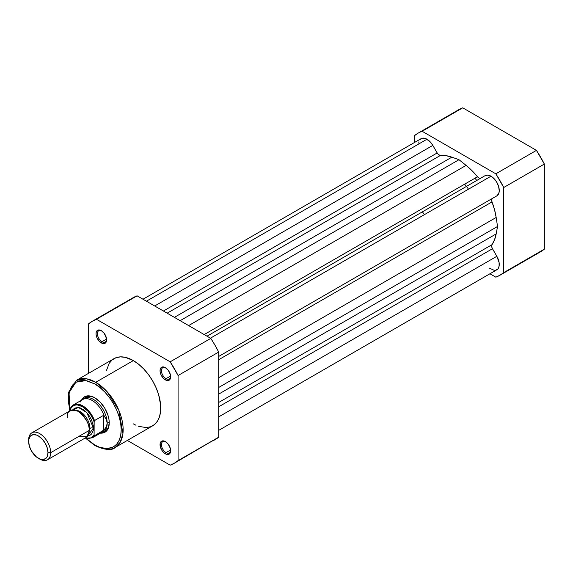 <?xml version="1.0" encoding="UTF-8"?>
<svg xmlns="http://www.w3.org/2000/svg" width="573" height="573" viewBox="0 0 573 573"><rect width="100%" height="100%" fill="white"/><g stroke="black" fill="none" stroke-linecap="round" stroke-linejoin="round"><path stroke-width="0.86" d="M476.765 180.459A48.684 28.106 -120 0 0 474.953 178.232A48.684 28.106 -120 0 1 476.765 180.459M464.624 184.191A48.684 28.106 60 0 1 466.443 186.418A48.684 28.106 -120 0 1 468.506 189.176M503.731 187.507L503.731 272.605L499.971 275.219L495.831 277.167L489.944 273.772L495.831 277.167A81.982 47.33 60 0 0 499.971 275.219A81.982 47.33 60 0 0 503.731 272.605L503.731 187.507L544.35 164.057L536.45 150.37L462.748 107.824L458.608 109.772A81.982 47.33 -120 0 1 462.748 107.824L536.45 150.37L495.831 173.82L503.731 187.507L544.35 164.057L544.35 249.155L544.35 164.057A81.982 47.33 -120 0 0 536.45 150.37L495.831 173.82L422.129 131.274L495.831 173.82A81.982 47.33 60 0 1 503.731 187.507M417.989 133.222A81.982 47.33 60 0 0 414.229 135.837L414.229 142.634L414.229 135.837L417.989 133.222L462.748 107.824L422.129 131.274A81.982 47.33 60 0 0 417.989 133.222L458.608 109.772M536.45 253.717L540.59 251.769L544.35 249.155L503.731 272.605L544.35 249.155A81.982 47.33 -120 0 1 540.59 251.769L499.971 275.219M218.707 356.435L496.834 195.859A11.682 6.747 -120 0 0 498.625 186.49A11.682 6.747 -120 0 0 490.997 176.198L210.441 338.17L490.997 176.198A11.682 6.747 -120 0 0 485.152 175.617L207.018 336.193L485.152 175.617L487.831 175.102L490.997 176.198L494.528 179.156L496.54 181.87L498.625 186.49L499.248 190.967L498.775 193.445L496.834 195.859L218.707 356.435L492.465 198.38A3.896 2.249 -120 0 0 492.014 201.918L218.707 359.708L492.014 201.918L494.549 209.761L496.168 217.468A53.547 30.921 -120 0 0 492.014 201.918L491.684 199.741L492.465 198.38L218.707 356.435M419.88 139.776L422.373 138.186L425.753 138.637L430.13 141.782L432.808 145.399L154.674 305.975L432.808 145.399A11.682 6.747 -120 0 0 426.964 139.232L146.416 301.205L426.964 139.232A11.682 6.747 -120 0 0 421.126 138.652L142.992 299.228M218.707 394.109L496.168 233.92L497.536 226.478L218.707 387.463L497.536 226.478L496.168 233.92L218.707 394.109M492.014 244.664A53.547 30.921 -120 0 0 496.168 233.92L494.549 239.75L492.014 244.664A3.896 2.249 -120 0 0 492.465 248.732L218.707 406.787L492.465 248.732L496.834 256.296L492.178 248.173L491.684 246.469L492.014 244.664L218.707 402.461L492.014 244.664M218.707 416.872L496.834 256.296L218.707 416.872M218.707 430.366L496.834 269.79A11.682 6.747 -120 0 0 496.834 256.296L499.097 262.484L499.097 266.209L497.865 268.938L495.581 270.255L494.155 270.313L489.385 268.1M432.808 145.399L437.178 152.962L163.412 311.017L437.178 152.962A3.896 2.249 -120 0 0 440.472 155.39L167.158 313.18L440.472 155.39L445.995 155.648L451.853 157.167A53.547 30.921 -120 0 0 440.472 155.39L438.746 154.774L437.514 153.492L432.808 145.399M174.393 317.356L451.853 157.167L458.98 159.702L180.151 320.679L458.98 159.702L466.107 165.389L458.98 159.702L451.853 157.167L174.393 317.356M188.639 325.586L466.107 165.389L188.639 325.586M477.488 176.763A53.547 30.921 -120 0 0 466.107 165.389L471.966 170.647L477.488 176.763A3.896 2.249 -120 0 0 480.776 178.146L479.214 178.139L477.488 176.763L204.181 334.56L477.488 176.763M218.707 377.657L496.168 217.468L497.536 226.478L496.168 217.468L218.707 377.657M418.741 143.092L418.949 141.825M101.679 330.879A6.525 3.767 -120 0 0 97.396 333.916A6.525 3.767 -120 0 0 102.008 341.709L101.321 342.905A7.499 4.326 60 0 1 96.02 333.722A7.499 4.326 60 0 1 101.321 330.657L98.377 329.991L96.909 330.836L96.121 332.584L96.121 334.976L96.909 337.64L99.294 341.264L102.352 343.385L104.265 343.571L106.22 341.952L106.521 338.586L104.265 333.393L101.321 330.657A7.499 4.326 60 0 1 106.621 339.839A7.499 4.326 60 0 1 101.321 342.905L102.008 341.709A6.525 3.767 60 0 1 97.747 335.964A6.525 3.767 60 0 1 98.749 330.736A6.525 3.767 60 0 1 101.679 330.879M165.704 441.776A6.525 3.767 -120 0 0 161.428 444.813A6.525 3.767 -120 0 0 166.034 452.613L165.346 453.802A7.499 4.326 60 0 1 160.046 444.619A7.499 4.326 60 0 1 165.346 441.561L163.319 440.852L160.941 441.733L160.146 443.488L160.447 447.198L162.403 451.073L164.315 453.085L166.385 454.282L168.29 454.468L170.245 452.849L170.647 450.743L170.245 448.165L168.29 444.29L165.346 441.561A7.499 4.326 60 0 1 170.647 450.743A7.499 4.326 60 0 1 165.346 453.802L166.034 452.613A6.525 3.767 60 0 1 161.772 446.861A6.525 3.767 60 0 1 162.775 441.633A6.525 3.767 60 0 1 165.704 441.776M165.704 367.845A6.525 3.767 -120 0 0 161.428 370.881A6.525 3.767 -120 0 0 166.034 378.674L165.346 379.87A7.499 4.326 60 0 1 160.046 370.688A7.499 4.326 60 0 1 165.346 367.622L162.403 366.956L160.941 367.802L160.146 369.549L160.146 371.941L160.941 374.606L163.319 378.23L165.346 379.87L168.29 380.536L170.245 378.918L170.647 376.805L170.245 374.233L168.29 370.359L165.346 367.622A7.499 4.326 60 0 1 170.647 376.805A7.499 4.326 60 0 1 165.346 379.87L166.034 378.674A6.525 3.767 60 0 1 161.772 372.93A6.525 3.767 60 0 1 162.775 367.701A6.525 3.767 60 0 1 165.704 367.845M85.728 397.225A19.475 11.245 60 0 1 95.125 397.999A19.475 11.245 -120 0 0 84.754 397.92M81.495 400.24A20.449 11.804 60 0 1 94.781 397.798L91.959 396.487L86.745 395.972L84.553 396.781L82.756 398.278L81.423 400.391M94.781 383.96C102.51 387.198 120.853 406.952 121.218 429.75C120.853 452.14 102.51 450.707 94.781 445.02A1.361 0.788 120 0 0 95.061 445.644A1.361 0.788 -60 0 1 94.781 445.02L86.287 438.495L94.781 445.02L99.938 447.406L107.244 448.609L113.475 446.868L116.763 444.139L119.205 440.272L120.71 435.416L121.218 429.75L120.71 423.504L119.205 416.908L116.763 410.218L113.475 403.7L109.464 397.59L104.895 392.125L99.938 387.527L94.781 383.96A1.361 0.788 -60 0 1 95.741 382.291A1.361 0.788 120 0 0 94.781 383.96L87.103 380.844L82.319 380.372L78.007 381.21L74.34 383.323L72.8 384.841L70.357 388.709L68.466 396.308L68.466 402.289L69.999 410.812L69.032 392.684L75.958 382.184L85.9 380.608L94.781 383.96M115.116 447.492L120.223 442.292L122.944 433.46L118.812 410.182L106.993 391.581L95.741 382.291A38.749 22.376 60 0 1 121.061 416.442A38.749 22.376 60 0 1 115.116 447.492A38.749 22.376 60 0 1 95.741 445.572A1.361 0.788 -60 0 1 95.061 445.644C105.432 450.07 112.122 450.686 115.116 447.492L152.712 425.789A38.749 22.376 -120 0 0 158.649 394.74A38.749 22.376 -120 0 0 133.33 360.589L95.741 382.291L133.33 360.589L125.38 357.359L120.416 356.872L115.954 357.738L112.15 359.93L109.171 363.361L106.456 370.545M170.611 376.038L166.034 378.674L170.611 376.038M106.578 339.073L102.008 341.709L106.578 339.073M170.611 449.97L166.034 452.613L170.611 449.97M210.8 441.726L214.947 439.778A81.982 47.33 -120 0 0 218.707 437.163L218.707 352.066L214.947 345.111L210.8 338.378L137.105 295.833L132.965 297.781A81.982 47.33 -120 0 1 137.105 295.833L210.8 338.378L170.181 361.828L178.081 375.516L178.081 460.613L174.321 463.228L170.181 465.176L127.335 440.444L170.181 465.176A81.982 47.33 60 0 0 174.321 463.228L218.707 437.163L178.081 460.613L178.081 375.516L218.707 352.066L218.707 437.163L178.081 460.613A81.982 47.33 60 0 1 174.321 463.228M92.346 321.231A81.982 47.33 60 0 0 88.586 323.845L88.586 373.324L88.586 323.845L92.346 321.231L96.486 319.283L170.181 361.828L96.486 319.283L137.105 295.833L96.486 319.283A81.982 47.33 60 0 0 92.346 321.231L132.965 297.781M133.33 423.87L136.016 425.266M138.68 426.348L146.251 427.594L150.713 426.727L154.517 424.536L157.496 421.098L159.552 416.557L160.605 411.077L160.605 404.875L158.649 394.74L156.114 387.806L152.712 381.045L148.557 374.713L143.816 369.055L138.68 364.285L133.33 360.589A38.749 22.376 -120 0 0 113.955 358.669L76.367 380.372A38.749 22.376 60 0 1 95.741 382.291L86.609 378.832L76.367 380.372L68.567 392.29L69.741 410.956M100.311 433.109L102.811 433.009L105.002 432.2L106.8 430.703L108.139 428.59L109.235 422.838L108.956 419.422L108.139 415.812L105.002 408.585L100.311 402.26L94.781 397.798A20.449 11.804 60 0 1 109.235 422.838A20.449 11.804 60 0 1 100.476 433.124M104.114 431.455A19.475 11.245 -120 0 0 109.235 422.43A19.475 11.245 60 0 1 105.203 430.953M170.639 450.321A6.525 3.767 60 0 1 169.3 452.935A6.525 3.767 60 0 1 166.034 452.613A6.525 3.767 -120 0 0 170.639 450.321M106.607 339.424A6.525 3.767 60 0 1 105.267 342.031A6.525 3.767 60 0 1 102.008 341.709A6.525 3.767 -120 0 0 106.607 339.424M170.639 376.389A6.525 3.767 60 0 1 169.3 378.997A6.525 3.767 60 0 1 166.034 378.674A6.525 3.767 -120 0 0 170.639 376.389M170.181 361.828A81.982 47.33 60 0 1 178.081 375.516L218.707 352.066A81.982 47.33 -120 0 0 210.8 338.378L170.181 361.828M78.257 436.748L87.067 436.748L89.273 430.387C89.897 424.736 86.222 418.376 78.257 411.307C70.286 409.172 66.611 411.292 67.242 417.667M76.352 410.404A13.63 7.872 60 0 1 89.961 428.403A13.63 7.872 -120 0 0 79.926 411.486M47.452 459.804L86.043 437.521A15.578 8.996 -120 0 0 89.273 430.387L50.682 452.67A15.578 8.996 60 0 1 47.452 459.804A15.578 8.996 60 0 1 38.971 458.608M38.327 458.257L39.666 459.03A15.578 8.996 -120 0 0 50.682 452.67L47.996 452.67A13.68 7.9 60 0 1 38.327 458.257A13.68 7.9 60 0 1 28.65 441.497L28.65 439.949L28.65 441.497L28.836 439.427L30.283 436.232L32.948 434.692L36.436 435.036L38.327 435.91L42.03 438.904L45.167 443.137L47.265 447.971L47.996 452.67L47.265 456.516L46.37 457.934L43.698 459.474L42.03 459.539L40.21 459.131L36.436 456.953L31.486 451.037L29.388 446.195L28.65 441.497A13.68 7.9 60 0 1 38.327 435.91A13.68 7.9 60 0 1 47.996 452.67L50.682 452.67A15.578 8.996 -120 0 0 39.666 433.589A15.578 8.996 -120 0 0 28.65 439.949A15.578 8.996 60 0 1 31.873 432.816A15.578 8.996 60 0 1 43.877 436.991A15.578 8.996 60 0 1 50.682 452.67L89.273 430.387A15.578 8.996 -120 0 0 82.469 414.709A15.578 8.996 -120 0 0 70.465 410.54L31.873 432.816M72.814 409.831L78.422 407.489L86.802 412.539L93.399 428.002A3.166 1.826 0 0 0 89.961 428.403A3.166 1.826 180 0 1 93.399 428.002L93.191 425.402L91.544 419.866L88.507 414.601L84.539 410.411L80.234 407.926L78.172 407.46L74.597 408.155L72.814 409.831M100.719 432.98L100.963 432.937A19.475 11.245 -120 0 0 107.172 423.232L106.42 419.572L103.799 415.425L103.799 430.33L106.42 426.735L107.172 423.232L109.221 422.05L107.172 423.232A19.475 11.245 60 0 1 103.14 432.149A19.475 11.245 60 0 1 100.733 432.973M71.095 407.052A18.988 10.959 60 0 1 73.308 404.961A18.988 10.959 60 0 1 94.502 420.568A18.988 10.959 -120 0 0 73.652 404.774A18.988 10.959 -120 0 0 71.095 407.052L70.68 410.418L70.68 408.32L74.01 405.312L77.09 404.86L82.383 406.622L87.683 410.984L90.763 414.981L93.184 419.493L94.094 421.835L94.094 434.964L90.763 437.98L87.683 438.424L85.277 437.965A18.4 10.622 60 0 0 94.094 434.964L94.502 435.759L103.799 430.33L103.799 415.425L103.319 415.482L103.319 430.667L103.319 415.482L94.43 420.625M87.834 435.845L90.176 435.136L91.544 433.997L93.191 430.366L93.399 428.002L87.834 435.845M94.158 421.219L94.094 435.115L94.502 435.759A18.988 10.959 60 0 1 92.296 437.851L101.693 432.422A18.988 10.959 -120 0 0 104.229 429.807L94.502 435.759A18.988 10.959 -120 0 1 91.945 438.037M80.249 402.01A18.988 10.959 60 0 1 80.979 400.985A18.988 10.959 60 0 1 93.012 400.971A18.988 10.959 60 0 1 104.229 416.041L106.42 419.572L107.172 423.232L106.42 426.735L104.229 429.807A18.988 10.959 60 0 1 99.573 433.188M81.746 400.09A19.475 11.245 60 0 1 83.665 398.421A19.475 11.245 60 0 1 98.671 403.636A19.475 11.245 60 0 1 107.172 423.232A19.475 11.245 -120 0 0 97.346 402.332A19.475 11.245 -120 0 0 81.896 399.911L81.738 400.097M70.873 407.339L70.68 408.32A18.4 10.622 60 0 1 82.383 406.622A18.4 10.622 60 0 1 94.094 421.835L94.502 420.568L103.319 415.482L104.229 416.041A18.988 10.959 -120 0 0 82.705 399.539L73.308 404.961L70.945 407.21M422.38 211.86A48.684 28.106 60 0 1 424.45 214.617M207.018 336.193L485.152 175.617M95.061 445.644L85.721 438.345M85.019 438.116L92.296 437.851"/></g></svg>
